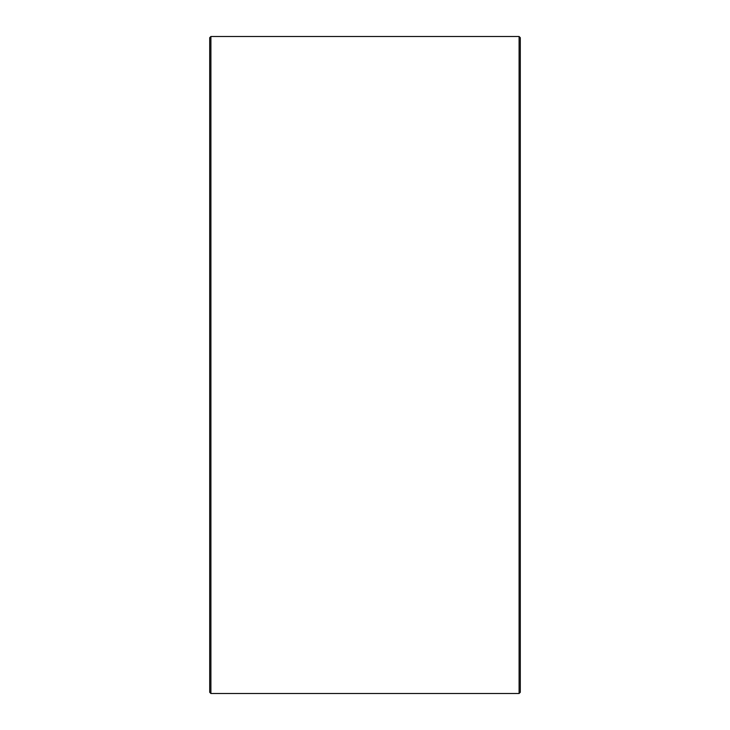 <?xml version="1.0" encoding="UTF-8"?>
<svg xmlns="http://www.w3.org/2000/svg" width="730" height="730" viewBox="0 0 730 730"><rect width="100%" height="100%" fill="white"/><g stroke="black" fill="none" stroke-linecap="round" stroke-linejoin="round"><path stroke-width="1.09" d="M520.289 37.695L520.289 692.305L519.094 693.5L519.094 36.5L520.289 37.695M210.906 693.5L209.711 692.305L209.711 37.695L210.906 36.5L210.906 693.5L519.094 693.5M210.906 36.5L519.094 36.5"/></g></svg>
